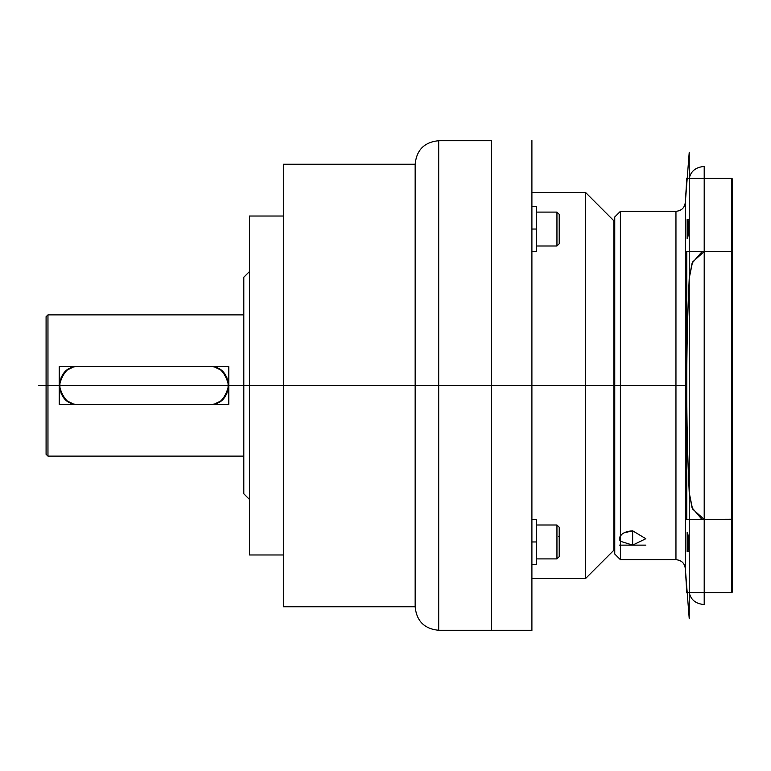 <?xml version="1.0" encoding="UTF-8"?>
<svg xmlns="http://www.w3.org/2000/svg" width="771" height="771" viewBox="0 0 771 771"><rect width="100%" height="100%" fill="white"/><g stroke="black" fill="none" stroke-linecap="round" stroke-linejoin="round"><path stroke-width="1.16" d="M283.342 606.758L415.155 606.758C416.552 621.05 424.397 628.895 438.699 630.293L491.426 630.293L438.699 630.293C424.397 628.895 416.552 621.05 415.155 606.758L283.342 606.758L283.342 164.242L415.155 164.242L283.342 164.242M228.168 390.078L228.736 385.5L415.155 385.5L283.342 385.5C266.342 385.5 266.342 385.5 283.342 385.5L47.966 385.5L59.213 385.5L47.966 385.5L47.966 456.114L47.966 385.5L59.261 385.5L59.83 390.078M114.812 385.5L283.342 385.5L47.966 385.5L47.966 456.114L47.966 314.886L47.966 385.5L47.966 314.886L47.966 385.5L47.966 314.886L47.966 385.5L46.087 385.5L47.966 385.5L47.966 314.886L47.966 456.114L47.966 385.5L47.966 456.114L47.966 385.5L415.155 385.5L415.155 164.242L415.155 385.5L173.012 385.5L415.155 385.5L415.155 164.242L415.155 385.5L415.155 164.242L415.155 385.5L438.699 385.5L438.699 140.708L438.699 385.5L415.155 385.5L415.155 164.242L415.155 385.5L438.699 385.5L438.699 140.708L438.699 385.5L438.699 140.708L438.699 385.5L491.426 385.5L438.699 385.5L438.699 140.708L438.699 385.5L585.575 385.5L585.575 192.49L585.575 578.51L585.575 385.5L613.822 385.5L585.575 385.5L585.575 578.51L585.575 385.5L585.575 578.51L585.575 385.5L491.426 385.5L585.575 385.5L585.575 578.51L585.575 192.49L585.575 385.5L438.699 385.5L438.699 630.293L438.699 385.5L438.699 630.293L438.699 385.5L438.699 630.293L438.699 385.5L438.699 630.293L438.699 385.5L504.6 385.5L345.485 385.5L491.426 385.5L415.155 385.5L415.155 606.758L415.155 385.5L415.155 606.758L415.155 385.5L415.155 606.758L415.155 385.5L415.155 606.758L415.155 385.5L228.736 385.5L228.168 380.922M249.447 554.975L283.342 554.975L249.447 554.975L249.447 216.025L283.342 216.025L249.447 216.025M243.8 493.883L243.8 277.117M61.111 393.624L63.646 397.576M65.227 399.243L66.528 400.361M67.713 401.209L72.416 403.455M215.581 403.455L220.284 401.219M221.489 400.351L222.78 399.243M224.351 397.576L226.886 393.634M209.905 366.668C218.81 365.599 225.084 371.873 228.736 385.5C225.084 399.127 218.81 405.401 209.905 404.332C218.81 405.401 225.084 399.127 228.736 385.5C225.084 371.873 218.81 365.599 209.905 366.668L78.093 366.668C69.188 365.599 62.914 371.873 59.261 385.5C62.914 399.127 69.188 405.401 78.093 404.332L209.905 404.332L78.093 404.332C69.188 405.401 62.914 399.127 59.261 385.5C62.914 371.873 69.188 365.599 78.093 366.668L209.905 366.668L78.093 366.668C53.806 365.502 53.806 405.498 78.093 404.332L209.905 404.332C234.201 405.498 234.201 365.502 209.905 366.668M226.896 377.376L224.351 373.424M222.78 371.757L221.479 370.639M220.294 369.791L215.591 367.545M59.83 380.932L59.261 385.5L47.966 385.5M72.416 367.545L67.723 369.781M66.518 370.649L65.217 371.757M63.646 373.424L61.111 377.366M59.213 366.668L228.794 366.668L228.794 404.332L59.213 404.332L59.213 366.668M46.087 454.312L46.087 316.688M491.426 630.293L531.903 630.293L491.426 630.293L491.426 140.708L438.699 140.708C424.397 142.105 416.552 149.95 415.155 164.242C416.552 149.95 424.397 142.105 438.699 140.708L491.426 140.708M536.616 212.102L556.951 212.102L556.951 245.997L536.616 245.997L556.951 245.997L559.206 243.732L556.951 245.997L559.206 243.732L559.206 214.357L556.951 212.102L556.951 245.997L559.206 243.732L559.206 214.357L556.951 212.102L536.616 212.102L556.951 212.102L559.206 214.357L556.951 212.102L556.951 245.997L556.951 212.102L536.616 212.102M536.616 245.997L556.951 245.997L536.616 245.997L536.616 249.891M536.616 525.003L556.951 525.003L556.951 558.898L536.616 558.898L556.951 558.898L559.206 556.643L556.951 558.898L559.206 556.643L559.206 527.268L556.951 525.003L556.951 558.898L559.206 556.643L559.206 527.268L556.951 525.003L536.616 525.003L556.951 525.003L559.206 527.268L556.951 525.003L556.951 558.898L556.951 525.003L536.616 525.003M536.616 558.898L556.951 558.898L536.616 558.898M559.206 536.028L558.532 536.616M536.616 206.455L531.903 206.455L536.616 206.455L536.616 251.645L531.903 251.645L536.616 251.645M536.616 229.045C536.616 258.198 536.616 258.198 536.616 229.045L531.903 229.045L536.616 229.045M536.616 519.355L531.903 519.355L536.616 519.355L536.616 564.545L531.903 564.545L536.616 564.545M536.616 541.955C536.616 571.099 536.616 571.099 536.616 541.955L531.903 541.955L536.616 541.955M613.822 550.398L613.822 220.602M704.202 178.361L704.202 592.639L704.202 519.461L704.202 592.639L689.235 592.639C690.874 599.925 695.866 603.886 704.202 604.531L704.202 166.469L704.202 604.531C695.866 603.886 690.874 599.925 689.235 592.639L686.788 592.639L685.371 569.094L685.371 201.906L689.235 152.224L689.235 618.776L685.371 569.094L685.371 385.5L675.955 385.5L675.955 559.679L675.955 211.321L675.955 385.5L585.575 385.5L585.575 192.49L585.575 385.5L620.404 385.5L620.404 559.679L620.404 385.5L675.955 385.5L675.955 211.321L675.955 385.5L685.371 385.5L685.371 201.906L686.788 178.361L704.202 178.361L704.202 592.639L731.698 592.639L732.45 592.003M531.903 630.466L531.903 140.534M491.426 630.379L491.426 140.621M613.822 220.737L614.757 219.793L613.822 220.737L585.575 192.49L613.822 220.737L613.822 550.263L585.575 578.51L613.822 550.263L614.757 551.207L613.822 550.263M732.45 591.877L731.698 592.639L731.698 519.461L732.45 519.24L732.45 251.76L731.698 251.539L731.698 178.361L731.698 251.539L732.45 251.539L732.45 519.461L731.698 519.461L731.698 592.639L732.45 591.877L732.45 179.123L731.698 178.361L732.45 178.997M689.235 152.224L685.371 201.906L686.788 178.361L731.698 178.361L731.698 251.539L686.788 251.539L686.788 519.471L732.45 519.24L732.45 251.76L731.698 251.539L732.45 251.944M689.235 618.776L685.371 569.094L686.788 592.639L731.698 592.639L731.698 178.361L732.45 179.123M704.202 592.639L731.698 592.639L704.202 592.639L731.698 592.639L731.698 519.461L732.45 519.056M704.202 166.469C695.866 167.114 690.874 171.075 689.235 178.361L689.235 592.639L689.235 178.361C690.874 171.075 695.866 167.114 704.202 166.469M701.832 251.886L692.098 263.142L689.235 278.196C685.911 349.735 685.911 421.265 689.235 492.804L692.059 507.761L701.658 519.056M688.956 550.051L687.385 532.25C688.108 531.633 689.64 552.229 688.686 551.65L688.86 551.246M687.385 532.25L687.385 551.65L689.235 551.65L687.134 551.65L687.134 532.25M687.385 229.045L687.385 238.75L688.956 220.911M688.86 219.754L688.686 219.35C689.64 218.771 688.108 239.367 687.385 238.75L687.385 219.35L689.235 219.35L687.134 219.35L687.134 238.75M731.698 251.539L704.202 251.539L731.698 251.539M731.698 178.361L731.698 592.639M704.202 519.461L692.531 508.966L689.235 492.804C685.911 421.265 685.911 349.735 689.235 278.196L692.531 262.034L704.202 251.539M685.371 569.094C684.812 563.379 681.68 560.238 675.955 559.679L620.404 559.679L620.404 545.136L620.404 559.679L675.955 559.679C681.68 560.238 684.812 563.379 685.371 569.094L685.371 385.5L685.371 569.094L685.371 385.5L675.955 385.5L675.955 559.679L675.955 385.5L675.955 559.679L675.955 385.5L675.955 559.679L675.955 385.5L685.371 385.5L685.371 201.906C684.812 207.621 681.68 210.762 675.955 211.321C681.68 210.762 684.812 207.621 685.371 201.906M624.173 532.809L632.654 530.814L645.828 538.717L632.654 545.136L619.47 545.136L645.828 545.136L632.654 545.136L620.404 541.261L632.654 545.136L632.654 530.814C626.563 531.209 622.476 532.925 620.404 535.961L620.404 385.5L620.404 559.679L620.404 385.5L620.404 535.961L621.985 534.264M619.884 536.857L619.884 540.413M614.757 385.5L620.404 385.5L620.404 211.321L620.404 385.5L620.404 211.321L620.404 385.5L675.955 385.5L620.404 385.5L620.404 211.321L620.404 385.5L620.404 211.321L620.404 385.5L614.757 385.5L614.757 554.031L614.757 252.84M614.757 216.969L620.404 211.321L675.955 211.321L620.404 211.321L614.757 216.969L614.757 554.031L620.404 559.679L614.757 554.031M614.757 552.315L614.757 551.207M614.757 498.48L614.757 505.622M614.757 526.333L614.757 541.069M179.816 385.5L238.152 385.5M38.55 385.5L46.087 385.5M413.825 385.5L355.065 385.5M260.752 385.5C246.171 385.5 246.171 385.5 260.752 385.5C246.171 385.5 246.171 385.5 260.752 385.5M163.77 385.5L170.362 385.5M126.897 385.5C109.887 385.5 109.887 385.5 126.897 385.5C143.898 385.5 143.898 385.5 126.897 385.5C109.887 385.5 109.887 385.5 126.897 385.5C143.898 385.5 143.898 385.5 126.897 385.5M162.103 385.5L164.715 385.5M229.295 385.5C243.877 385.5 243.877 385.5 229.295 385.5C214.724 385.5 214.724 385.5 229.295 385.5M104.461 385.5L179.2 385.5L104.461 385.5M196.721 385.5L228.736 385.5L196.721 385.5M138.134 385.5L178.554 385.5L138.134 385.5M283.342 385.5L76.965 385.5M115.496 385.5L138.288 385.5L115.496 385.5M249.447 385.5L117.635 385.5M243.8 493.777L249.447 499.425L243.8 493.777M243.8 277.223L249.447 271.575L243.8 277.223M47.966 456.114L243.8 456.114L47.966 456.114L46.087 454.235L47.966 456.114M47.966 314.886L243.8 314.886L47.966 314.886L46.087 316.765L47.966 314.886M585.575 578.51L531.903 578.51L585.575 578.51M585.575 192.49L531.903 192.49L585.575 192.49"/></g></svg>
